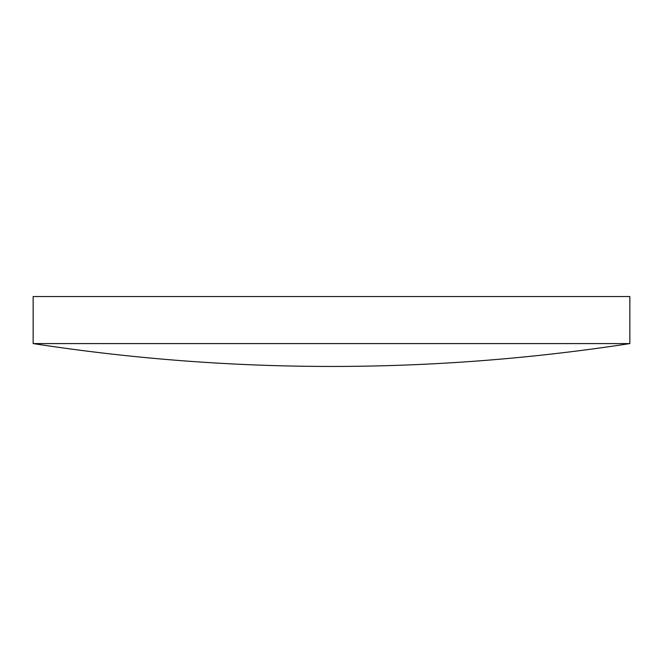 <?xml version="1.0" encoding="UTF-8"?>
<svg xmlns="http://www.w3.org/2000/svg" width="663" height="663" viewBox="0 0 663 663"><rect width="100%" height="100%" fill="white"/><g stroke="black" fill="none" stroke-linecap="round" stroke-linejoin="round"><path stroke-width="0.99" d="M629.85 343.583L629.85 296.552L33.15 296.552L33.15 343.583A1958.303 1958.303 0 0 0 629.85 343.583L33.15 343.583"/></g></svg>
